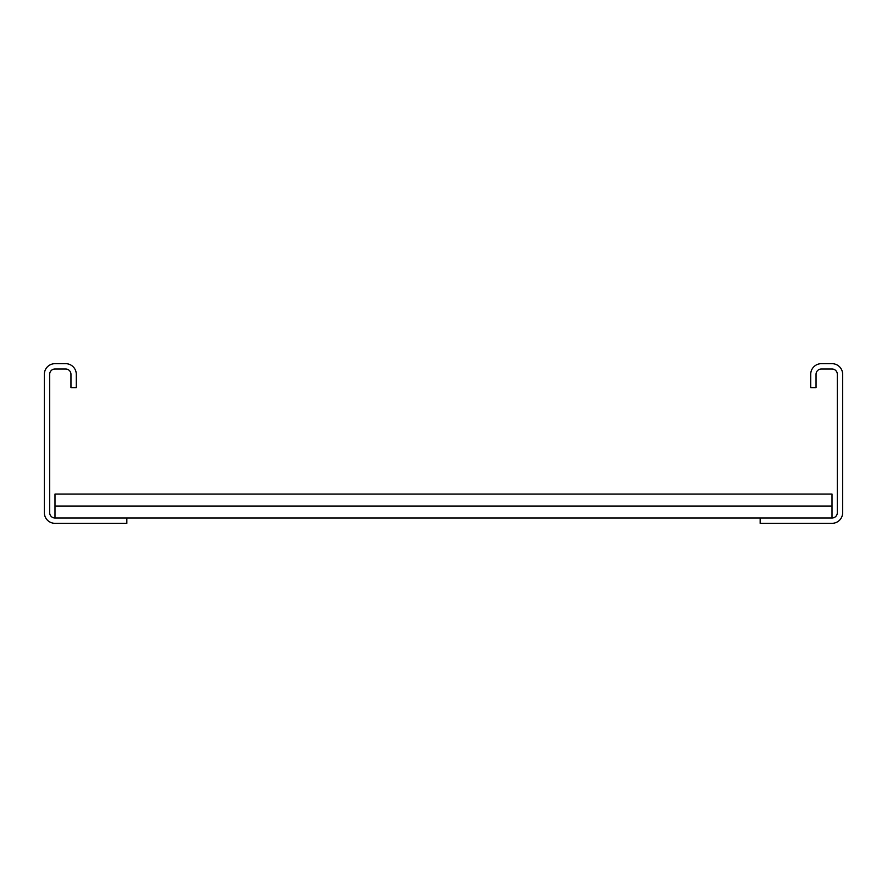 <?xml version="1.0" encoding="UTF-8"?>
<svg xmlns="http://www.w3.org/2000/svg" width="887" height="887" viewBox="0 0 887 887"><rect width="100%" height="100%" fill="white"/><g stroke="black" fill="none" stroke-linecap="round" stroke-linejoin="round"><path stroke-width="1.33" d="M810.718 387.619L810.718 374.314A10.644 10.644 0 0 1 821.362 363.67L832.006 363.67A10.644 10.644 0 0 1 842.65 374.314L842.65 512.686A10.644 10.644 0 0 1 832.006 523.33L760.159 523.33L760.159 518.008L832.006 518.008A5.322 5.322 0 0 0 837.328 512.686L837.328 374.314A5.322 5.322 0 0 0 832.006 368.992L821.362 368.992A5.322 5.322 0 0 0 816.04 374.314L816.04 387.619L810.718 387.619M126.841 518.008L54.994 518.008A5.322 5.322 0 0 1 49.672 512.686L49.672 374.314A5.322 5.322 0 0 1 54.994 368.992L65.638 368.992A5.322 5.322 0 0 1 70.96 374.314L70.96 387.619L76.282 387.619L76.282 374.314A10.644 10.644 0 0 0 65.638 363.67L54.994 363.67A10.644 10.644 0 0 0 44.35 374.314L44.35 512.686A10.644 10.644 0 0 0 54.994 523.33L126.841 523.33L126.841 518.008L760.159 518.008M54.994 518.008L54.994 494.059L832.006 494.059L832.006 518.008M54.994 506.033L832.006 506.033"/></g></svg>
